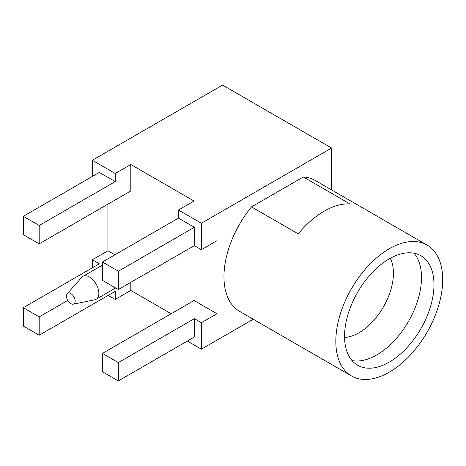 <?xml version="1.0" encoding="UTF-8"?>
<svg xmlns="http://www.w3.org/2000/svg" width="466" height="466" viewBox="0 0 466 466"><rect width="100%" height="100%" fill="white"/><g stroke="black" fill="none" stroke-linecap="round" stroke-linejoin="round"><path stroke-width="0.7" d="M335.823 341.339A75.574 43.629 120 0 0 351.475 375.94A75.574 43.629 120 0 0 409.713 355.692A75.574 43.629 120 0 0 442.7 279.635A75.574 43.629 -60 0 0 427.048 245.04A75.574 43.629 -60 0 0 368.81 265.288A75.574 43.629 -60 0 0 335.823 341.339M427.048 245.04L315.185 180.459A75.574 43.629 120 0 0 303.308 176.981L251.494 206.892A75.574 43.629 120 0 0 223.965 276.757A75.574 43.629 120 0 0 239.617 311.358L351.475 375.94M251.494 206.892L298.234 233.88A75.574 43.629 -60 0 1 350.048 203.968L303.308 176.981M433.974 284.674A63.236 36.511 -60 0 1 406.375 348.312A63.236 36.511 -60 0 1 357.643 365.251A63.236 36.511 -60 0 1 344.549 336.306A63.236 36.511 -60 0 1 372.153 272.668A63.236 36.511 -60 0 1 420.88 255.729A63.236 36.511 -60 0 1 433.974 284.674M414.029 253.201A63.236 36.511 120 0 1 421.514 277.48A63.236 36.511 -60 0 1 397.917 336.609A63.236 36.511 -60 0 1 352.034 360.579M344.56 337.442A48.691 28.111 120 0 0 393.421 273.134A48.691 28.111 120 0 0 390.252 258.304M187.349 341.071L201.376 349.168L253.242 319.222M201.376 349.168L201.376 322.722L194.363 318.674L118.335 362.571L102.444 353.397L194.054 300.506L216.952 313.729L201.376 322.722M216.952 313.729L216.952 240.689L201.376 249.683L201.376 223.237L331.617 148.042L222.562 85.08L92.315 160.275L92.315 176.468M331.617 189.947L331.617 148.042M108.211 295.38L115.219 299.428L115.219 291.332L39.191 335.229L39.191 316.874L67.751 300.389M171.15 313.729L130.8 290.435L115.219 299.428M39.191 316.874L23.3 307.7L99.328 263.808L92.315 259.76L107.896 250.766L107.896 204.172M92.315 259.76L92.315 267.857M130.8 290.435L130.8 282.338M107.896 250.766L114.904 254.815M201.376 223.237L178.472 210.02L194.054 201.021L130.8 164.504L130.8 190.949L39.191 243.84L39.191 225.486L23.3 216.311L23.3 234.666L39.191 243.84M178.472 210.02L178.472 218.111L102.444 262.009L102.444 280.357L118.335 289.532L118.335 271.183L102.444 262.009M201.376 249.683L194.363 245.634L194.363 227.286L178.472 218.111M194.363 245.634L118.335 289.532M194.363 227.286L118.335 271.183M130.8 164.504L115.219 173.498L92.315 160.275M115.219 173.498L115.219 181.594L39.191 225.486M115.219 181.594L99.328 172.42L23.3 216.311M102.444 353.397L102.444 371.746L118.335 380.92L194.363 337.023L194.363 318.674M118.335 380.92L118.335 362.571M23.3 307.7L23.3 326.049L39.191 335.229M67.226 293.737L81.771 277.305A13.217 7.631 60 0 1 82.901 276.373A13.217 7.631 60 0 1 93.089 279.915A13.217 7.631 60 0 1 98.862 293.219A13.217 7.631 60 0 1 96.124 299.271A13.217 7.631 60 0 1 94.749 299.789L73.249 304.17A6.134 3.542 60 0 1 68.782 301.869A6.134 3.542 60 0 1 66.481 296.114A6.134 3.542 60 0 1 67.226 293.737A6.134 3.542 60 0 1 72.09 294.559A6.134 3.542 60 0 1 75.154 301.123A6.134 3.542 60 0 1 73.249 304.17M82.901 276.373L102.444 265.09M96.124 299.271L115.661 287.988"/></g></svg>

